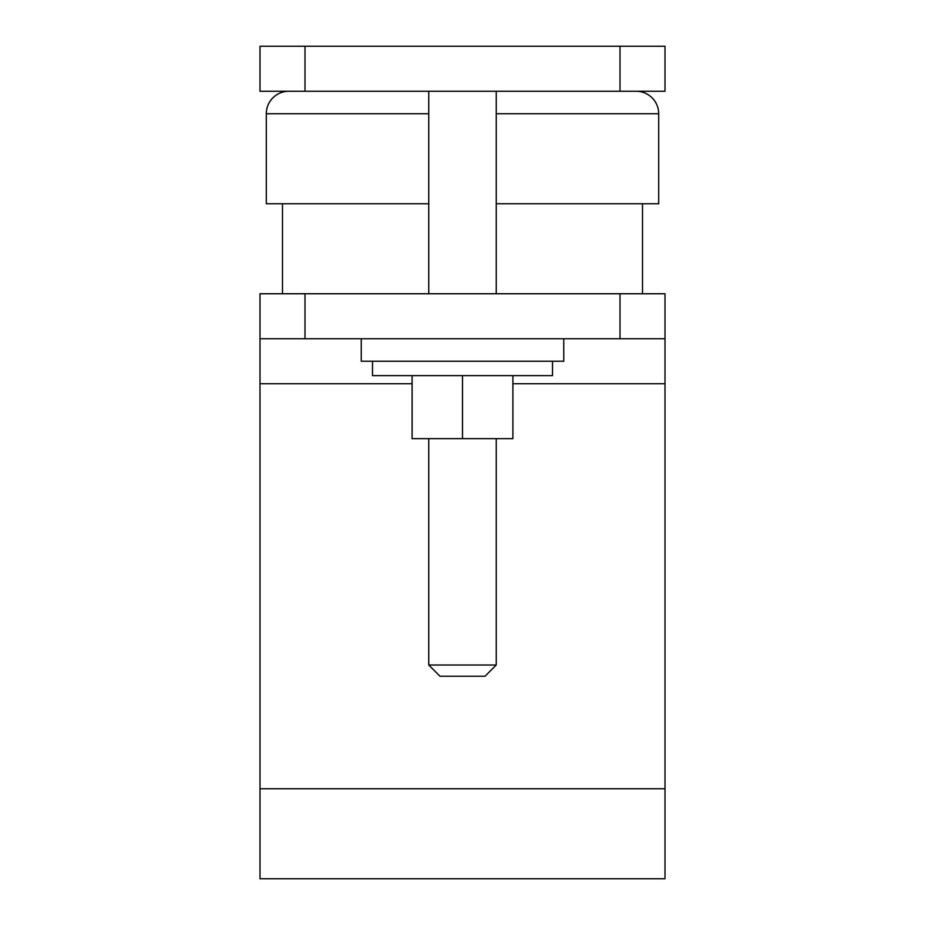 <?xml version="1.0" encoding="UTF-8"?>
<svg xmlns="http://www.w3.org/2000/svg" width="925" height="925" viewBox="0 0 925 925"><rect width="100%" height="100%" fill="white"/><g stroke="black" fill="none" stroke-linecap="round" stroke-linejoin="round"><path stroke-width="1.39" d="M496.251 665.006L485.001 676.244L439.999 676.244L428.749 665.006L496.251 665.006L496.251 438.647M428.749 665.006L428.749 438.647M552.502 361.247L552.502 375.654L372.498 375.654L372.498 361.247M563.753 338.747L563.753 361.247L361.247 361.247L361.247 338.747M496.251 203.754L658.704 203.754L658.704 113.752A22.501 22.501 0 0 0 636.203 91.251M428.749 203.754L266.296 203.754L266.296 113.752A22.501 22.501 0 0 1 288.797 91.251M642.505 293.745L642.505 203.754M282.495 293.745L282.495 203.754M496.251 293.745L496.251 91.251M428.749 293.745L428.749 91.251M665.006 338.747L620.004 338.747L620.004 293.745L665.006 293.745L665.006 878.75L259.994 878.75L259.994 293.745L304.996 293.745L304.996 338.747L259.994 338.747M665.006 91.251L259.994 91.251L259.994 46.25L665.006 46.25L665.006 91.251M620.004 338.747L304.996 338.747M620.004 293.745L304.996 293.745M462.5 375.654L462.5 438.647L512.901 438.647L512.901 375.654M462.5 438.647L412.099 438.647L412.099 375.654M266.296 113.752L428.749 113.752M496.251 113.752L658.704 113.752M665.006 383.748L512.901 383.748M412.099 383.748L259.994 383.748M620.004 91.251L620.004 46.25M304.996 91.251L304.996 46.25M665.006 788.747L259.994 788.747"/></g></svg>
